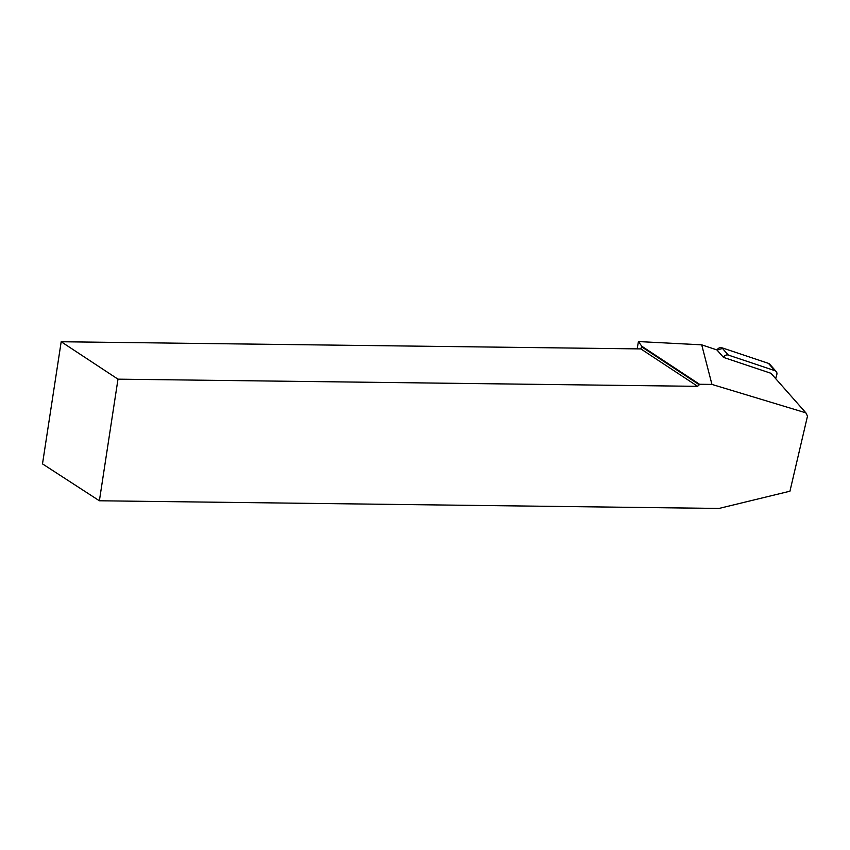 <?xml version="1.0" encoding="UTF-8"?>
<svg xmlns="http://www.w3.org/2000/svg" width="850" height="850" viewBox="0 0 850 850"><rect width="100%" height="100%" fill="white"/><g stroke="black" fill="none" stroke-linecap="round" stroke-linejoin="round"><path stroke-width="1.27" d="M775.699 378.664L776.815 374.531A3.814 3.347 138.6 0 0 774.871 370.653L728.322 355.066A3.814 3.347 138.6 0 0 723.499 357.393L716.901 349.913L701.707 344.834L638.424 341.562L641.761 346.216L640.857 348.914L61.189 341.743L42.5 463.888L99.386 500.777L719.015 508.438L789.947 491.204L807.5 416.107L805.864 412.834L711.949 384.423L701.707 344.834M774.871 370.653L768.432 363.354L723.244 348.224L717.049 350.094A3.814 3.347 -41.4 0 1 721.884 347.767L768.432 363.354A3.814 3.347 -41.4 0 1 769.739 364.214L776.188 371.524M637.171 348.872L638.424 341.562M99.386 500.777L117.991 379.164L697.669 386.336L699.529 384.274L711.949 384.423M117.991 379.164L61.189 341.743M697.669 386.336L640.857 348.914M699.316 384.816L641.803 346.928M641.761 346.216L699.529 384.274M805.864 412.834L770.961 373.288L723.499 357.393M721.884 347.767L728.322 355.066"/></g></svg>
